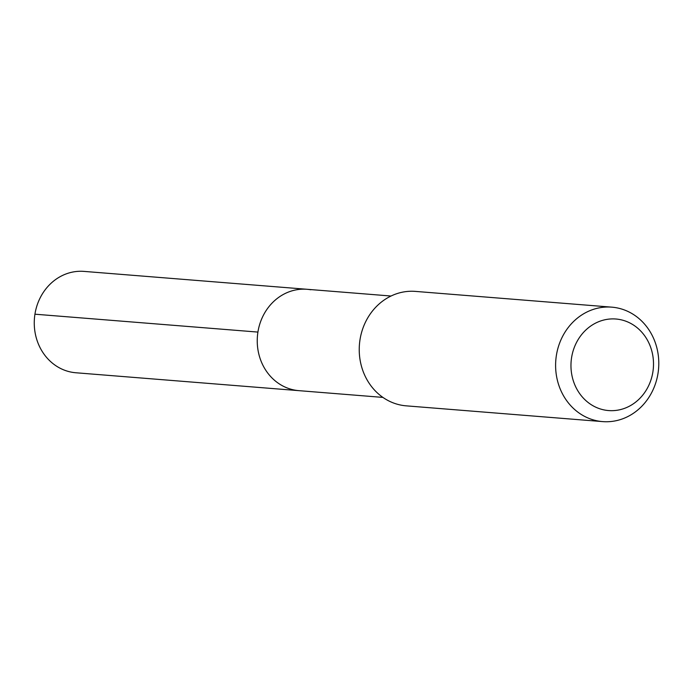 <?xml version="1.0" encoding="UTF-8"?>
<svg xmlns="http://www.w3.org/2000/svg" width="693" height="693" viewBox="0 0 693 693"><rect width="100%" height="100%" fill="white"/><g stroke="black" fill="none" stroke-linecap="round" stroke-linejoin="round"><path stroke-width="1.04" d="M391.043 296.024L84.026 271.396A50.849 45.66 94.6 0 0 34.65 316.303A50.849 45.66 94.6 0 0 72.098 372.28A50.849 45.66 94.6 0 0 75.892 372.765L298.874 390.653A50.849 45.66 -85.4 0 1 295.079 390.168A50.849 45.66 -85.4 0 1 257.631 334.199A50.849 45.66 -85.4 0 1 307.008 289.284A50.849 45.66 -85.4 0 1 310.802 289.769M307.008 289.284A50.849 45.66 94.6 0 0 257.631 334.199A50.849 45.66 94.6 0 0 295.079 390.168A50.849 45.66 94.6 0 0 298.874 390.653L382.908 397.401M611.789 307.155L415.419 291.398A57.406 51.551 94.6 0 0 359.676 342.108A57.406 51.551 94.6 0 0 401.957 405.301A57.406 51.551 94.6 0 0 406.237 405.847L602.607 421.604A57.406 51.551 -85.4 0 1 598.319 421.058A57.406 51.551 -85.4 0 1 556.046 357.865A57.406 51.551 -85.4 0 1 611.789 307.155A57.406 51.551 -85.4 0 1 616.077 307.701A57.406 51.551 -85.4 0 1 658.35 370.902A57.406 51.551 -85.4 0 1 602.607 421.604M605.136 410.126A45.929 41.242 -85.4 0 1 571.578 357.666A45.929 41.242 -85.4 0 1 619.334 319.447A45.929 41.242 -85.4 0 1 652.893 371.907A45.929 41.242 -85.4 0 1 605.136 410.126M34.936 314.198L257.926 332.086"/></g></svg>
